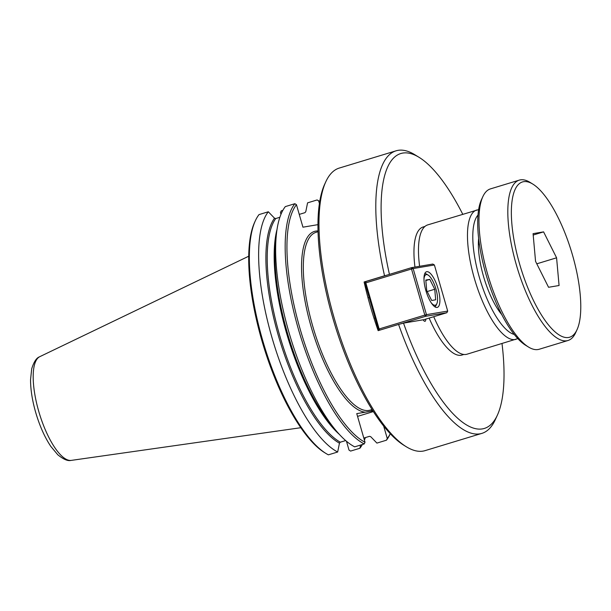 <?xml version="1.0" encoding="UTF-8"?>
<svg xmlns="http://www.w3.org/2000/svg" width="611" height="611" viewBox="0 0 611 611"><rect width="100%" height="100%" fill="white"/><g stroke="black" fill="none" stroke-linecap="round" stroke-linejoin="round"><path stroke-width="0.92" d="M462.748 214.262A143.661 47.139 73.1 0 0 419.1 157.348L414.838 154.728A147.648 48.445 73.1 0 0 396.065 150.818A147.648 48.445 73.1 0 0 384.54 275.782L386.732 275.194M419.1 157.348A143.661 47.139 73.1 0 0 389.444 274.37M425.752 319.125A5.323 1.749 -106.9 0 1 425.027 321.294A5.323 1.749 -106.9 0 1 423.156 319.797L403.512 323.112A143.661 47.139 73.1 0 0 497.385 415.152A143.661 47.139 73.1 0 0 502.013 343.581M403.512 323.112L398.586 324.433A147.648 48.445 73.1 0 0 479.879 433.848A147.648 48.445 73.1 0 0 481.865 433.382A147.648 48.445 73.1 0 0 495.3 419.696L497.385 415.152M424.973 226.429L423.133 226.987A66.912 21.958 73.1 0 0 414.961 267.076M429.136 318.102A66.912 21.958 73.1 0 0 461.114 355.243A66.912 21.958 73.1 0 0 462.015 355.029L463.856 354.472M398.586 324.433L378.148 330.643A147.648 48.445 -106.9 0 1 364.103 281.984L384.54 275.782M364.103 281.984L365.798 281.702M501.768 314.627A50.545 16.589 -106.9 0 1 483.515 276.355A50.545 16.589 -106.9 0 1 478.642 238.458M396.065 150.818L339.235 168.078A147.648 48.445 73.1 0 0 325.808 181.765L324.693 184.186A145.525 47.75 73.1 0 0 334.523 323.815A145.525 47.75 73.1 0 0 403.993 445.335L406.262 446.733A147.648 48.445 73.1 0 0 423.049 451.109A147.648 48.445 73.1 0 0 425.035 450.643L481.865 433.382M325.808 181.765A147.648 48.445 73.1 0 0 335.783 323.433A147.648 48.445 73.1 0 0 406.262 446.733M478.642 209.611L427.753 224.886A67.577 22.172 73.1 0 0 419.612 266.289M433.726 316.704A67.577 22.172 73.1 0 0 466.109 354.418A67.577 22.172 73.1 0 0 467.018 354.204L517.807 338.601M317.964 224.642L302.941 227.185L296.45 204.67L294.861 203.707L285.329 206.602A129.692 42.556 73.1 0 0 276.523 233.165A129.692 42.556 73.1 0 0 336.722 431.412A129.692 42.556 73.1 0 0 354.67 446.847L364.202 443.953L365.027 442.265L356.755 413.624L372.916 410.898M279.869 217.287L275.752 218.532L274.515 218.188L268.321 211.773L259.033 214.591A129.692 42.556 73.1 0 0 255.345 220.762A129.692 42.556 73.1 0 0 264.105 345.2A129.692 42.556 73.1 0 0 326.014 453.499A129.692 42.556 73.1 0 0 328.374 454.836L337.669 452.018L339.456 443.174L340.304 442.196L345.666 440.569M357.557 416.381L373.352 411.585M360.551 445.068L359.902 448.26L350.615 451.078L349.026 450.124L346.468 441.257M383.677 426.088L387.267 438.515L386.442 440.203L376.911 443.097L370.717 436.682L369.487 436.33L363.812 438.056M280.968 214.324L280.449 212.521L281.274 210.833L282.862 210.352M299.253 214.392L304.927 212.674L305.783 211.689L307.57 202.852L317.101 199.957L318.682 200.912L319.423 203.478M255.345 220.762L254.65 222.274A128.363 42.121 73.1 0 0 263.318 345.436A128.363 42.121 73.1 0 0 324.594 452.629L326.014 453.499M359.902 448.26A129.692 42.556 73.1 0 0 362.376 444.51M364.416 440.164A129.692 42.556 73.1 0 0 365.37 437.583M299.573 214.301A129.692 42.556 73.1 0 0 299.107 213.903M268.321 211.773A129.692 42.556 73.1 0 0 271.849 337.15A129.692 42.556 73.1 0 0 337.669 452.018M386.442 440.203A129.692 42.556 73.1 0 0 390.131 434.031L390.269 433.734M318.682 200.912A128.363 42.121 73.1 0 1 319.736 201.485L319.461 201.286A129.692 42.556 73.1 0 0 317.101 199.957M294.861 203.707A129.692 42.556 73.1 0 0 298.382 329.092A129.692 42.556 73.1 0 0 364.202 443.953M387.267 438.515A128.363 42.121 73.1 0 0 390.253 433.711M296.45 204.67A128.363 42.121 73.1 0 0 300.024 328.657A128.363 42.121 73.1 0 0 365.027 442.265M248.73 256.215L39.784 356.671A54.264 17.803 73.1 0 0 39.448 356.855A54.264 17.803 73.1 0 0 38.714 411.256A54.264 17.803 73.1 0 0 70.891 460.427A54.264 17.803 73.1 0 0 71.281 460.388L300.803 427.708M435.689 299.802L431.687 300.482L426.738 290.599L425.791 280.052L429.793 279.372L434.742 289.247L435.689 299.802M434.742 289.247L427.204 291.539M429.793 279.372L425.836 280.571M423.973 279.059A15.962 5.239 -106.9 0 1 428.128 275.072A15.962 5.239 -106.9 0 1 435.941 289.049A15.962 5.239 -106.9 0 1 436.827 303.72A15.962 5.239 -106.9 0 1 431.16 302.72M428.128 275.072L426.707 274.202A17.291 5.675 73.1 0 0 424.737 273.69M434.78 306.753A17.291 5.675 73.1 0 0 436.132 305.233L436.827 303.72M400.77 323.845L425.623 316.299L446.862 312.717L447.695 311.075L426.455 314.657L425.623 316.299L424.821 315.1L426.455 314.657L413.151 268.557L411.516 269L411.577 267.649L413.151 268.557L434.39 264.975L432.817 264.059L411.577 267.649L365.89 281.526L365.829 282.87L365.057 283.168L365.89 281.526M379.843 330.123L378.362 329.268L379.133 328.97L379.889 330.108M379.133 328.97L365.829 282.87L411.516 269L424.821 315.1L379.133 328.97M365.057 283.168L378.362 329.268M434.39 264.975L447.695 311.075M446.862 312.717L423.217 319.897M438.011 288.537A18.62 6.11 -106.9 0 1 437.354 307.379A18.62 6.11 -106.9 0 1 425.875 290.584A18.62 6.11 -106.9 0 1 426.531 271.742A18.62 6.11 -106.9 0 1 438.011 288.537M559.073 285.513L548.556 287.285L535.557 261.355L533.075 233.654L543.591 231.875L556.583 257.804L559.073 285.513M556.583 257.804L536.794 263.815M543.591 231.875L533.197 235.029M523.589 181.681A81.141 26.624 73.1 0 0 519.625 264.044A81.141 26.624 73.1 0 0 568.558 337.478A81.141 26.624 73.1 0 0 577.028 329.703A81.141 26.624 73.1 0 0 571.545 251.847A81.141 26.624 73.1 0 0 532.815 184.087A81.141 26.624 73.1 0 0 523.589 181.681M532.815 184.087L529.974 182.338A83.799 27.495 73.1 0 0 520.45 179.855A83.799 27.495 73.1 0 0 519.319 180.123A83.799 27.495 73.1 0 0 516.853 266.61A83.799 27.495 73.1 0 0 566.886 340.762A83.799 27.495 73.1 0 0 568.016 340.495A83.799 27.495 73.1 0 0 575.638 332.728L577.028 329.703M519.319 180.123L490.465 188.883A83.799 27.495 73.1 0 0 482.843 196.65L481.453 199.682A81.141 26.624 73.1 0 0 486.929 277.539A81.141 26.624 73.1 0 0 525.666 345.299L528.507 347.04A83.799 27.495 73.1 0 0 538.031 349.523A83.799 27.495 73.1 0 0 539.162 349.263L568.016 340.495M482.843 196.65A83.799 27.495 73.1 0 0 488.502 277.058A83.799 27.495 73.1 0 0 528.507 347.04M318.056 231.714L316.063 232.317A92.91 30.489 73.1 0 0 312.779 326.335A92.91 30.489 73.1 0 0 368.8 410.424A92.91 30.489 73.1 0 0 370.052 410.134L372.046 409.523M476.748 210.008A67.577 22.172 73.1 0 0 474.357 278.387A67.577 22.172 73.1 0 0 515.104 339.54A67.577 22.172 73.1 0 0 516.012 339.326M477.993 215.072A63.582 20.866 73.1 0 0 479.268 277.073A63.582 20.866 73.1 0 0 514.233 334.431M318.033 230.973A94.247 30.924 73.1 0 0 311.144 326.778A94.247 30.924 73.1 0 0 365.302 412.181M370.457 411.31A94.247 30.924 73.1 0 0 372.443 410.149M274.515 218.188A122.047 40.043 73.1 0 0 278.333 335.515A122.047 40.043 73.1 0 0 339.456 443.174M275.752 218.532A121.383 39.83 73.1 0 0 279.586 335.164A121.383 39.83 73.1 0 0 340.304 442.196M277.043 229.331A121.383 39.83 73.1 0 0 287.98 337.952A121.383 39.83 73.1 0 0 339.288 434.314M276.523 233.165L275.752 239.779A122.047 40.043 73.1 0 0 332.399 426.341L336.722 431.412M39.448 356.862C36.439 357.924 33.857 361.895 31.711 368.792L30.55 379.63C30.542 389.49 32.253 400.404 35.675 412.372C39.616 425.829 44.672 437.193 50.843 446.45L57.831 454.813C63.445 459.342 67.806 461.213 70.891 460.419M369.189 297.496L368.021 297.847M375.093 317.941L374.001 318.278M498.003 309.487L499.065 309.166M478.367 244.828L479.429 244.507"/></g></svg>
